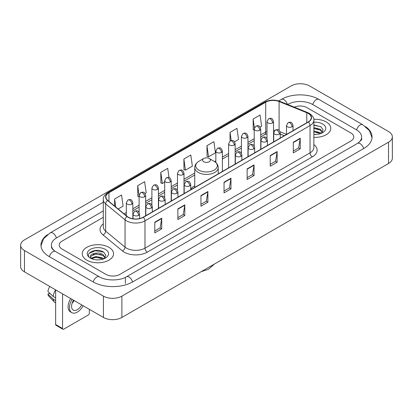 <?xml version="1.0" encoding="UTF-8"?>
<svg xmlns="http://www.w3.org/2000/svg" width="413" height="413" viewBox="0 0 413 413"><rect width="100%" height="100%" fill="white"/><g stroke="black" fill="none" stroke-linecap="round" stroke-linejoin="round"><path stroke-width="0.62" d="M194.745 185.84A17.305 9.989 0 0 0 190.718 189.071M284.268 135.743L280.241 134.111M326.198 121.933A15.668 9.05 0 0 0 313.797 119.311A15.668 9.05 0 0 1 326.198 121.933A15.668 9.05 0 0 1 330.787 128.329A15.668 9.05 0 0 0 326.198 121.933M108.965 247.346A15.668 9.05 0 0 0 91.887 245.384A15.668 9.05 0 0 0 82.213 253.747A15.668 9.05 0 0 0 86.802 260.144A15.668 9.05 0 0 0 103.88 262.105A15.668 9.05 0 0 0 113.554 253.747A15.668 9.05 0 0 0 108.965 247.346A15.668 9.05 0 0 0 91.887 245.384A15.668 9.05 0 0 0 82.213 253.747A15.668 9.05 0 0 0 86.802 260.144A15.668 9.05 0 0 0 103.88 262.105A15.668 9.05 0 0 0 113.554 253.747A15.668 9.05 0 0 0 108.965 247.346M308.191 113.399A10.449 6.03 180 0 1 311.247 117.664A10.449 6.03 180 0 1 308.191 121.928L143.13 217.228A10.449 6.03 180 0 1 127.189 216.422L107.793 200.429A10.449 6.03 180 0 1 105.904 196.97A10.449 6.03 180 0 1 108.965 192.706L265.714 102.202A10.449 6.03 180 0 1 279.095 101.526L306.792 112.723A10.449 6.03 180 0 1 308.191 113.399M308.372 113.296A10.707 6.185 0 0 0 306.947 112.599L279.245 101.402A10.707 6.185 0 0 0 265.533 102.099L108.779 192.597A10.707 6.185 0 0 0 107.576 200.517L126.972 216.505A10.707 6.185 0 0 0 143.316 217.331L308.372 122.036A10.707 6.185 0 0 0 308.372 113.296M154.787 222.199L154.787 232.86L161.715 228.859L161.715 218.198L154.787 222.199M154.787 230.97L160.125 227.888L161.689 218.554A2.612 1.507 -120 0 0 161.715 218.198M160.079 227.914L161.715 228.859M177.874 208.87L177.874 219.53L184.802 215.534L184.802 204.869L177.874 208.87M177.874 217.641L183.207 214.559L184.771 205.225A2.612 1.507 -120 0 0 184.802 204.869M183.16 214.59L184.802 215.534M200.961 195.54L200.961 206.206L207.884 202.205L207.884 191.544L200.961 195.54M200.961 204.311L206.293 201.234L207.858 191.895A2.612 1.507 -120 0 0 207.884 191.544M206.247 201.26L207.884 202.205M293.297 142.227L293.297 152.893L300.225 148.892L300.225 138.231L293.297 142.227M293.297 150.998L298.635 147.921L300.199 138.587A2.612 1.507 -120 0 0 300.225 138.231M298.589 147.947L300.225 148.892M270.216 155.556L270.216 166.222L277.138 162.221L277.138 151.561L270.216 155.556M270.216 164.328L275.548 161.251L277.113 151.912A2.612 1.507 -120 0 0 277.138 151.561M275.502 161.276L277.138 162.221M247.129 168.886L247.129 179.547L254.057 175.551L254.057 164.885L247.129 168.886M247.129 177.657L252.462 174.575L254.026 165.241A2.612 1.507 -120 0 0 254.057 164.885M252.415 174.601L254.057 175.551M224.042 182.216L224.042 192.876L230.97 188.875L230.97 178.215L224.042 182.216M224.042 190.982L229.38 187.905L230.944 178.571A2.612 1.507 -120 0 0 230.97 178.215M229.334 187.93L230.97 188.875M313.859 137.348A15.668 9.05 0 0 0 330.787 128.329A15.668 9.05 0 0 1 313.859 137.348M105.965 274.402A9.793 5.653 0 0 0 119.816 274.402L350.895 140.988A9.793 5.653 0 0 0 353.765 136.992A9.793 5.653 0 0 0 350.895 132.991L307.035 107.669A9.793 5.653 0 0 0 294.232 107.143A9.793 5.653 0 0 1 307.035 107.669L350.895 132.991A9.793 5.653 0 0 1 353.765 136.992A9.793 5.653 0 0 1 350.895 140.988L119.816 274.402A9.793 5.653 0 0 1 105.965 274.402L62.105 249.08L105.965 274.402M103.291 217.305L62.105 241.084A9.793 5.653 0 0 0 59.235 245.079A9.793 5.653 0 0 0 62.105 249.08A9.793 5.653 0 0 1 59.235 245.079A9.793 5.653 0 0 1 62.105 241.084L103.291 217.305M145.02 193.501L146.197 192.819L144.633 181.679L137.705 185.68L137.818 196.278M118.18 208.993L123.11 206.149L121.546 195.008L114.623 199.004L114.623 206.061M206.959 145.696L208.524 156.837L215.452 152.836L213.888 141.695L206.959 145.696L207.073 156.295M234.543 141.814L238.533 139.506L236.974 128.366L230.046 132.366L230.046 141.029M260.123 127.044L261.62 126.182L260.056 115.041L253.133 119.037L253.241 129.636M169.01 177.554L167.719 168.354L160.791 172.35L160.905 182.949M183.878 159.02L185.442 170.161L192.365 166.165L190.801 155.025L183.878 159.02L183.986 169.619M185.442 170.161L183.878 169.578M208.524 156.837L206.959 156.253M230.046 132.366L231.192 140.534M254.207 129.997L253.133 129.594M253.133 119.037L254.377 127.911M160.791 172.35L162.355 183.491L164.684 182.148M162.355 183.491L160.791 182.907M139.104 196.758L137.705 196.237M137.705 185.68L139.104 195.643M114.623 199.004L115.743 206.98M358.345 142.888A17.63 10.18 0 0 0 361.602 136.992A17.63 10.18 0 0 0 356.434 129.796L312.574 104.474A17.63 10.18 0 0 0 287.644 104.474L287.634 104.479M103.291 210.909L56.566 237.883A17.63 10.18 0 0 0 51.398 245.079A17.63 10.18 0 0 0 54.655 250.975M103.426 296.126A13.061 7.537 0 0 0 121.892 296.126L388.525 142.191A13.061 7.537 0 0 0 392.35 136.858A13.061 7.537 0 0 0 388.525 131.525L309.574 85.945A13.061 7.537 0 0 0 291.108 85.945L24.475 239.886A13.061 7.537 0 0 0 20.65 245.214A13.061 7.537 0 0 0 24.475 250.546L103.426 296.126L103.426 317.452A13.061 7.537 0 0 0 121.892 317.452L388.525 163.512A13.061 7.537 0 0 0 392.35 158.184L392.35 136.858M20.65 245.214L20.65 266.54A13.061 7.537 0 0 0 24.475 271.873L103.426 317.452M47.443 234.713A28.079 16.21 0 0 0 40.954 245.079A28.079 16.21 0 0 0 49.178 256.545L93.039 281.867A28.079 16.21 0 0 0 132.743 281.867L363.822 148.453A28.079 16.21 0 0 0 372.046 136.992A28.079 16.21 0 0 0 365.557 126.626M284.294 135.727L280.241 134.091M313.859 134.359L315.806 134.457M313.859 130.978L320.333 132.681L321.195 133.373M313.859 131.824L320.488 133.631M313.859 127.591L320.333 129.295L322.45 132.222M313.859 128.438L320.333 130.141L322.285 132.444M313.859 134.431A10.645 6.143 0 0 0 322.641 132.671A10.645 6.143 0 0 0 322.641 123.983A10.645 6.143 0 0 0 313.859 122.227M321.448 133.265L323.116 129.992L321.004 126.817L313.859 124.912M313.859 125.242L320.86 126.719M313.859 128.629L318.506 129.207M313.859 132.015L318.506 132.594M203.728 161.715A3.918 2.261 0 0 0 209.272 161.715A3.918 2.261 0 0 0 209.272 158.515L214.135 161.323A10.795 6.231 0 0 1 214.135 170.141A10.795 6.231 0 0 1 198.865 170.141A10.795 6.231 0 0 1 198.865 161.323C196.206 162.903 194.833 164.999 194.745 167.616A11.755 6.784 0 0 0 198.188 172.417A11.755 6.784 0 0 0 210.997 173.883A11.755 6.784 0 0 0 218.255 167.616C218.167 164.999 216.794 162.903 214.135 161.323L209.272 158.515A3.918 2.261 0 0 0 203.728 158.515A3.918 2.261 0 0 0 203.728 161.715M62.564 328.516A1.631 0.945 120 0 0 62.905 329.264L55.977 325.263A1.631 0.945 -60 0 1 55.641 324.52L62.564 328.516L62.564 293.86M55.641 289.864L55.641 324.52M62.905 329.264A1.631 0.945 120 0 0 63.721 329.182L88.191 315.057A1.631 0.945 120 0 0 89.342 313.054L89.342 309.322M73.545 300.199A8.162 4.713 120 0 0 73.261 310.101A8.162 4.713 120 0 0 77.339 309.698A8.162 4.713 120 0 0 81.686 304.902M72.063 303.369A8.162 4.713 120 0 0 74.072 300.504M70.69 298.553A11.099 6.407 120 0 0 70.406 311.846L71.79 312.646A11.099 6.407 120 0 0 77.339 312.094A11.099 6.407 120 0 0 83.158 305.754M72.074 299.353A11.099 6.407 120 0 0 71.79 312.646M55.616 289.849A10.774 6.221 120 0 0 53.189 296.451L47.903 291.506A8.487 4.899 120 0 1 49.834 286.514M55.641 297.866L53.189 296.451M50.763 294.18L49.323 293.354L47.903 294.17L53.189 299.115L55.641 300.53M53.189 299.115A10.774 6.221 120 0 0 54.516 302.125A10.774 6.221 120 0 0 55.332 302.765L55.641 302.946M47.903 294.17A8.487 4.899 120 0 0 48.904 296.286L54.516 302.125M96.115 259.803L98.578 259.875M91.221 258.244L95.976 256.432L103.1 258.094L103.962 258.786M91.66 258.698L95.976 257.278L103.255 259.049M91.299 258.569L90.535 256.783A7.377 4.259 0 0 0 91.727 258.755M105.222 257.64L103.1 254.713C98.671 251.409 89.559 253.448 90.535 256.783L90.509 256.458M90.555 256.886L90.757 256.339L95.976 253.892L103.1 255.559L105.057 257.857M104.215 258.683L105.883 255.41L103.777 252.235C96.306 246.866 83.039 253.938 90.7 258.275L91.082 258.507M105.413 249.4A10.645 6.143 0 0 0 90.359 249.4A10.645 6.143 0 0 0 90.359 258.089A10.645 6.143 0 0 0 105.413 258.089A10.645 6.143 0 0 0 105.413 249.4M89.146 253.298L95.393 250.732L103.632 252.136M93.049 254.547L95.393 254.119L101.273 254.625M93.049 257.929L95.393 257.505L101.273 258.011M313.859 144.529A16.324 9.427 180 0 1 312.347 156.852L147.286 252.147A3.263 1.884 60 0 1 144.978 248.146L310.034 152.851A13.061 7.537 0 0 0 313.859 147.518L313.859 120.224A13.061 7.537 180 0 1 310.034 125.557A3.263 1.884 -120 0 0 308.372 122.036M147.286 252.147A16.324 9.427 180 0 1 124.205 252.147A16.324 9.427 180 0 1 122.372 250.887L102.976 234.894A16.324 9.427 180 0 1 103.291 223.836M126.512 248.146A13.061 7.537 0 0 0 144.978 248.146L144.978 220.852A13.061 7.537 180 0 1 125.046 219.845L105.651 203.852A13.061 7.537 180 0 1 103.291 199.525L103.291 226.825A13.061 7.537 0 0 0 105.651 231.151L125.046 247.139A13.061 7.537 0 0 0 126.512 248.146M313.859 120.224C314.298 118.185 312.796 115.908 309.358 113.399L307.644 112.563A3.263 1.528 112 0 0 306.947 112.599M307.644 112.563L279.947 101.366C274.537 99.456 269.405 99.734 264.547 102.202A3.263 1.884 60 0 1 265.533 102.099M108.779 192.597A3.263 1.884 -120 0 0 107.793 192.701C104.401 195.137 102.904 197.414 103.291 199.525M107.576 200.517A3.263 2.184 129.5 0 0 105.651 203.852L105.651 231.151A3.263 2.184 -50.5 0 1 102.976 234.894M279.947 101.366A3.263 1.528 112 0 0 279.245 101.402M126.972 216.505A3.263 2.184 129.5 0 0 125.046 219.845L125.046 247.139A3.263 2.184 -50.5 0 1 122.372 250.887M143.316 217.331A3.263 1.884 60 0 1 144.978 220.852L310.034 125.557L310.034 152.851A3.263 1.884 60 0 0 312.347 156.852M108.965 192.706L108.965 201.394M306.792 112.723L306.792 122.733M279.095 101.526L279.095 130.348M286.503 134.375L280.066 131.773M274.831 130.374A10.449 6.03 0 0 0 273.525 130.296M266.994 131.432A10.449 6.03 0 0 0 265.714 132.057L260.737 134.932M265.714 102.202L265.714 132.057A5.875 3.392 60 0 1 264.501 134.746L260.737 136.92M254.207 138.701L247.95 142.315M241.419 146.088L235.157 149.702M228.626 153.471L222.37 157.085M215.839 160.853L214.569 161.586M194.745 173.032L184.002 179.237M177.471 183.005L171.214 186.619M164.684 190.388L158.422 194.002M151.896 197.77L145.634 201.389M139.104 205.158L132.847 208.771M126.316 212.54L124.06 213.841M280.262 134.049A5.875 2.752 -68 0 1 280.241 134.044L284.34 135.701M224.042 182.551L230.944 178.571M247.129 169.222L254.026 165.241M270.216 155.897L277.113 151.912M293.297 142.568L300.199 138.587M200.961 195.881L207.858 191.895M177.874 209.205L184.771 205.225M154.787 222.535L161.689 218.554M132.547 281.981A5.224 3.015 -120 0 0 129.052 277.066A5.224 3.015 -120 0 0 126.44 276.808C120.013 280.964 105.764 280.964 99.342 276.808L55.481 251.486C54.96 251.295 52.415 249.56 51.615 247.723L51.398 246.68M93.235 281.981A5.224 3.015 -60 0 1 96.73 277.066A5.224 3.015 -60 0 1 99.342 276.808M49.374 256.659A5.224 3.015 -60 0 1 52.869 251.744A5.224 3.015 -60 0 1 55.481 251.486M40.98 245.818L43.582 238.714L50.257 232.829A5.224 3.015 60 0 1 52.869 233.087A5.224 3.015 60 0 1 56.369 238.002M278.713 100.932L281.341 99.414A5.224 3.015 60 0 1 283.948 99.672A5.224 3.015 60 0 1 287.391 104.381M281.341 99.414C291.526 93.353 308.692 93.353 318.882 99.414A5.224 3.015 120 0 0 316.27 99.672A5.224 3.015 120 0 0 312.77 104.582M372.02 137.725L369.418 130.622L362.743 124.736A5.224 3.015 120 0 0 360.131 124.994A5.224 3.015 120 0 0 356.631 129.909M363.626 148.566A5.224 3.015 -120 0 0 360.131 143.657A5.224 3.015 -120 0 0 357.519 143.399L126.44 276.808M121.892 317.452L121.892 296.126M24.475 271.873L24.475 250.546M388.525 163.512L388.525 142.191M125.356 283.468L125.356 277.603M292.074 126.781A3.263 1.884 0 0 0 293.034 125.449C291.707 121.262 290.422 122.093 288.135 122.62A3.263 1.884 60 0 1 289.766 122.785A3.263 1.884 -120 0 1 292.074 126.781A3.263 1.884 0 0 1 287.458 126.781A3.263 1.884 0 0 1 286.503 125.449L288.135 122.62M279.286 134.163A3.263 1.884 0 0 0 280.241 132.831C278.92 128.644 277.629 129.481 275.347 130.007A3.263 1.884 60 0 1 276.978 130.167A3.263 1.884 -120 0 1 279.286 134.163A3.263 1.884 0 0 1 274.671 134.163A3.263 1.884 0 0 1 273.716 132.831L275.347 130.007M266.499 141.551A3.263 1.884 0 0 0 267.454 140.219C266.127 136.027 264.841 136.863 262.56 137.39A3.263 1.884 60 0 1 264.191 137.55A3.263 1.884 -120 0 1 266.499 141.551A3.263 1.884 0 0 1 261.883 141.551A3.263 1.884 0 0 1 260.923 140.219L262.56 137.39M253.711 148.933A3.263 1.884 0 0 0 254.666 147.601C253.339 143.414 252.054 144.245 249.767 144.772A3.263 1.884 60 0 1 251.398 144.932A3.263 1.884 -120 0 1 253.711 148.933A3.263 1.884 0 0 1 249.091 148.933A3.263 1.884 0 0 1 248.136 147.601L249.767 144.772M240.918 156.315A3.263 1.884 0 0 0 241.873 154.983C240.552 150.797 239.261 151.628 236.979 152.154A3.263 1.884 60 0 1 238.611 152.32A3.263 1.884 -120 0 1 240.918 156.315A3.263 1.884 0 0 1 236.303 156.315A3.263 1.884 0 0 1 235.348 154.983L236.979 152.154M189.763 185.85A3.263 1.884 0 0 0 190.718 184.518C189.397 180.331 188.106 181.168 185.824 181.689A3.263 1.884 60 0 1 187.456 181.854A3.263 1.884 -120 0 1 189.763 185.85A3.263 1.884 0 0 1 185.148 185.85A3.263 1.884 0 0 1 184.188 184.518L185.824 181.689M176.976 193.238A3.263 1.884 0 0 0 177.931 191.9C176.604 187.714 175.319 188.55 173.032 189.077A3.263 1.884 60 0 1 174.668 189.237A3.263 1.884 -120 0 1 176.976 193.238A3.263 1.884 0 0 1 172.355 193.238A3.263 1.884 0 0 1 171.4 191.9L173.032 189.077M164.183 200.62A3.263 1.884 0 0 0 165.143 199.288C163.816 195.096 162.531 195.932 160.244 196.459A3.263 1.884 60 0 1 161.875 196.619A3.263 1.884 -120 0 1 164.183 200.62A3.263 1.884 0 0 1 159.568 200.62A3.263 1.884 0 0 1 158.613 199.288L160.244 196.459M151.395 208.002A3.263 1.884 0 0 0 152.351 206.67C151.029 202.484 149.738 203.315 147.456 203.841A3.263 1.884 60 0 1 149.088 204.007A3.263 1.884 -120 0 1 151.395 208.002A3.263 1.884 0 0 1 146.78 208.002A3.263 1.884 0 0 1 145.825 206.67L147.456 203.841M138.608 215.385A3.263 1.884 0 0 0 139.563 214.053C138.236 209.866 136.951 210.702 134.664 211.224A3.263 1.884 60 0 1 136.3 211.389A3.263 1.884 -120 0 1 138.608 215.385A3.263 1.884 0 0 1 133.988 215.385A3.263 1.884 0 0 1 133.032 214.053L134.664 211.224M272.57 122.904A3.263 1.884 0 0 0 273.525 121.572C272.203 117.385 270.913 118.216 268.631 118.743A3.263 1.884 60 0 1 270.262 118.903A3.263 1.884 -120 0 1 272.57 122.904A3.263 1.884 0 0 1 267.954 122.904A3.263 1.884 0 0 1 266.994 121.572L268.631 118.743M259.782 130.286A3.263 1.884 0 0 0 260.737 128.954C259.41 124.767 258.125 125.598 255.838 126.125A3.263 1.884 60 0 1 257.469 126.29A3.263 1.884 -120 0 1 259.782 130.286A3.263 1.884 0 0 1 255.162 130.286A3.263 1.884 0 0 1 254.207 128.954L255.838 126.125M246.989 137.668A3.263 1.884 0 0 0 247.95 136.336C246.623 132.15 245.332 132.986 243.05 133.513A3.263 1.884 60 0 1 244.682 133.673A3.263 1.884 -120 0 1 246.989 137.668A3.263 1.884 0 0 1 242.374 137.668A3.263 1.884 0 0 1 241.419 136.336L243.05 133.513M234.202 145.056A3.263 1.884 0 0 0 235.157 143.724C233.835 139.532 232.545 140.368 230.263 140.895A3.263 1.884 60 0 1 231.894 141.055A3.263 1.884 -120 0 1 234.202 145.056A3.263 1.884 0 0 1 229.587 145.056A3.263 1.884 0 0 1 228.626 143.724L230.263 140.895M221.414 152.438A3.263 1.884 0 0 0 222.37 151.106C221.043 146.92 219.757 147.751 217.47 148.277A3.263 1.884 60 0 1 219.107 148.437A3.263 1.884 -120 0 1 221.414 152.438A3.263 1.884 0 0 1 216.794 152.438A3.263 1.884 0 0 1 215.839 151.106L217.47 148.277M183.047 174.591A3.263 1.884 0 0 0 184.002 173.259C182.675 169.067 181.39 169.903 179.103 170.43A3.263 1.884 60 0 1 180.739 170.59A3.263 1.884 -120 0 1 183.047 174.591A3.263 1.884 0 0 1 178.426 174.591A3.263 1.884 0 0 1 177.471 173.259L179.103 170.43M170.254 181.973A3.263 1.884 0 0 0 171.214 180.641C169.888 176.454 168.602 177.285 166.315 177.812A3.263 1.884 60 0 1 167.946 177.972A3.263 1.884 -120 0 1 170.254 181.973A3.263 1.884 0 0 1 165.639 181.973A3.263 1.884 0 0 1 164.684 180.641L166.315 177.812M157.467 189.355A3.263 1.884 0 0 0 158.422 188.023C157.1 183.837 155.809 184.668 153.528 185.194A3.263 1.884 60 0 1 155.159 185.36A3.263 1.884 -120 0 1 157.467 189.355A3.263 1.884 0 0 1 152.851 189.355A3.263 1.884 0 0 1 151.896 188.023L153.528 185.194M144.679 196.743A3.263 1.884 0 0 0 145.634 195.406C144.307 191.219 143.022 192.055 140.74 192.582A3.263 1.884 60 0 1 142.371 192.742A3.263 1.884 -120 0 1 144.679 196.743A3.263 1.884 0 0 1 140.064 196.743A3.263 1.884 0 0 1 139.104 195.406L140.74 192.582M131.892 204.125A3.263 1.884 0 0 0 132.847 202.793C131.52 198.601 130.234 199.438 127.947 199.964A3.263 1.884 60 0 1 129.579 200.124A3.263 1.884 -120 0 1 131.892 204.125A3.263 1.884 0 0 1 127.271 204.125A3.263 1.884 0 0 1 126.316 202.793L127.947 199.964M264.547 102.202L107.793 192.701M266.994 133.673L264.501 134.746M254.207 140.688L247.95 144.302M241.419 148.076L235.157 151.69M228.626 155.458L222.37 159.072M194.745 175.019L184.002 181.224M177.471 184.993L171.214 188.607M164.684 192.375L158.422 195.989M151.896 199.758L145.634 203.372M139.104 207.145L132.847 210.759M126.316 214.528L125.48 215.013M361.602 138.592C362.33 139.119 360.967 140.719 357.519 143.399M318.882 99.414L362.743 124.736M50.257 232.829L103.291 202.21M214.352 264.072L208.565 269.25L201.188 271.671M218.255 173.852L218.255 167.616M194.745 187.425L194.745 167.616M203.728 158.515L198.865 161.323M293.034 130.684L293.034 125.449M286.503 134.452L286.503 125.449M280.241 138.066L280.241 132.831M273.716 141.835L273.716 132.831M267.454 145.448L267.454 140.219M260.923 149.217L260.923 140.219M254.666 152.831L254.666 147.601M248.136 156.604L248.136 147.601M241.873 160.218L241.873 154.983M235.348 163.987L235.348 154.983M190.718 189.753L190.718 184.518M184.188 193.521L184.188 184.518M177.931 197.135L177.931 191.9M171.4 200.904L171.4 191.9M165.143 204.518L165.143 199.288M158.613 208.286L158.613 199.288M152.351 211.9L152.351 206.67M145.825 215.674L145.825 206.67M139.563 218.575L139.563 214.053M133.032 218.787L133.032 214.053M273.525 141.943L273.525 121.572M266.994 138.551L266.994 121.572M260.737 149.325L260.737 128.954M254.207 145.934L254.207 128.954M247.95 156.713L247.95 136.336M241.419 153.316L241.419 136.336M235.157 164.095L235.157 143.724M228.626 167.864L228.626 143.724M222.37 171.478L222.37 151.106M215.839 162.552L215.839 151.106M184.002 193.63L184.002 173.259M177.471 190.233L177.471 173.259M171.214 201.012L171.214 180.641M164.684 197.62L164.684 180.641M158.422 208.395L158.422 188.023M151.896 205.003L151.896 188.023M145.634 215.782L145.634 195.406M139.104 212.385L139.104 195.406M132.847 218.756L132.847 202.793M126.316 215.705L126.316 202.793"/></g></svg>
